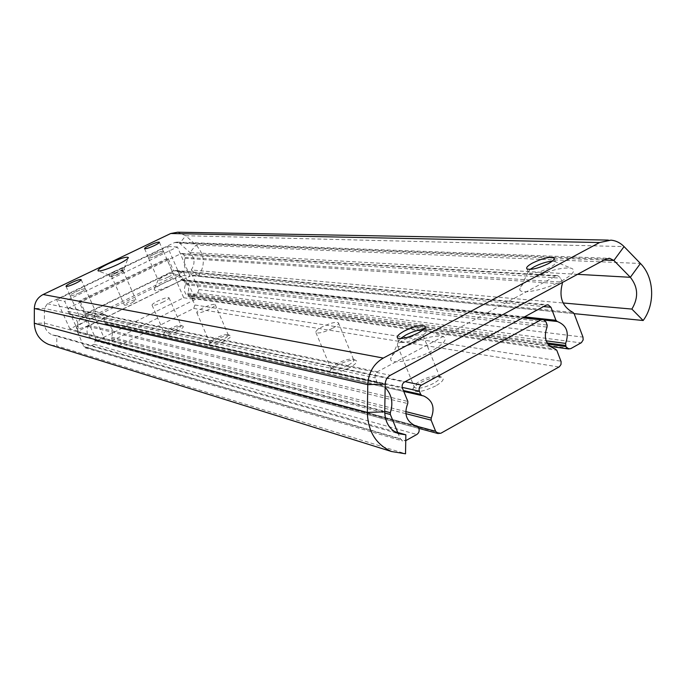 <?xml version="1.0" encoding="UTF-8"?>
<svg xmlns="http://www.w3.org/2000/svg" width="686" height="686" viewBox="0 0 686 686"><rect width="100%" height="100%" fill="white"/><g stroke="black" fill="none" stroke-linecap="round" stroke-linejoin="round"><path stroke-width="0.51" stroke-dasharray="3.43 2.57" d="M114.236 271.424C110.626 273.208 108.894 274.4 109.048 275L109.228 275.095C110.9 275.146 114.09 274.083 118.807 271.913L123.969 268.346C122.674 268.02 119.433 269.049 114.236 271.424M114.948 273.028C111.338 274.82 109.614 276.012 109.769 276.612C111.046 276.947 114.296 275.926 119.518 273.534C123.137 271.742 124.852 270.55 124.681 269.958C123.386 269.632 120.144 270.661 114.948 273.028M79.885 292.63C74.68 295.014 71.455 296.035 70.229 295.675C70.101 295.04 71.91 293.788 75.674 291.927C80.845 289.561 84.061 288.549 85.304 288.892C85.45 289.518 83.649 290.761 79.885 292.63M158.44 254.789C153.201 257.173 149.917 258.21 148.588 257.902C148.408 257.327 150.054 256.187 153.527 254.472C158.732 252.096 162.016 251.059 163.362 251.368C163.56 251.925 161.913 253.065 158.44 254.789M562.16 280.703C545.542 289.938 519.422 295.1 519.739 289.312C519.756 286.551 523.701 283.035 531.556 278.739C547.557 270.91 560.642 267.36 570.821 268.089C576.446 269.932 573.556 274.143 562.16 280.703M552.256 261.16L555.308 261.666C556.535 262.892 554.682 264.873 549.735 267.626C539.848 272.308 532.756 274.04 528.469 272.822L528.066 272.188L530.038 269.426M431.623 351.043C414.438 360.57 390 365.141 390.634 358.95C390.926 355.622 395.573 351.489 404.586 346.55C420.415 338.721 433.029 335.291 442.444 336.277C448.232 338.584 444.631 343.506 431.623 351.043M423.451 329.452L426.375 330.06C427.567 331.552 425.329 333.885 419.678 337.04C409.842 341.757 402.991 343.403 399.115 341.98L398.746 341.251L400.435 338.601M574.131 313.648L198.314 276.312L191.231 269.967L563.12 302.972M191.231 269.967C195.296 263.767 194.875 257.962 189.953 252.559L179.655 243.29L177.039 242.124L174.638 242.552L47.343 303.744L44.427 308.4L44.367 323.132C44.641 328.886 47.377 332.839 52.573 335L56.827 335.694L56.784 345.855L405.529 453.798M198.314 276.312C205.62 265.182 204.857 254.755 196.033 245.022L185.769 235.744L177.657 232.211M51.167 345.23L56.784 345.855M56.827 335.694L394.347 431.528M90.08 315.217C93.871 313.305 95.68 312.001 95.5 311.298L95.225 311.17C93.442 311.11 90.269 312.147 85.707 314.282C82.371 315.946 80.536 317.189 80.219 318.004L80.519 318.338C82.277 318.415 85.458 317.378 90.08 315.217M75.64 291.927C80.897 289.518 84.155 288.489 85.416 288.84C85.57 289.475 83.735 290.744 79.919 292.639C74.628 295.057 71.361 296.095 70.109 295.735C69.981 295.083 71.824 293.814 75.64 291.927M132.004 302.792L135.957 299.885C134.919 299.55 132.381 300.314 128.342 302.174L124.372 305.09C125.401 305.433 127.948 304.67 132.004 302.792M115.445 273.088C119.501 271.227 122.039 270.43 123.051 270.687L119.021 273.482C114.939 275.343 112.401 276.149 111.398 275.883L115.445 273.088M168.199 277.093C171.706 275.326 173.344 274.134 173.121 273.508L172.726 273.362C170.754 273.422 167.556 274.477 163.131 276.552L158.123 279.957L158.543 280.282C160.498 280.248 163.714 279.185 168.199 277.093M153.493 254.472C158.775 252.054 162.11 251.007 163.474 251.316C163.671 251.882 162.007 253.04 158.483 254.789C153.158 257.216 149.822 258.27 148.468 257.953C148.287 257.37 149.96 256.212 153.493 254.472M105.069 314.771C101.039 313.459 76.163 324.804 76.266 327.925L76.841 328.603C81.377 330.275 111.038 315.809 105.181 314.805L105.069 314.771M182.202 277.007C177.537 276.132 153.913 286.799 154.17 289.672L154.976 290.341C160.241 291.499 188.298 277.959 182.545 277.067L182.202 277.007M190.073 276.201L177.434 246.977L64.698 301.317L78.178 331.072L190.073 276.201L179.835 275.172L167.401 246.506L56.646 299.756L64.698 301.317M177.434 246.977L167.401 246.506M78.178 331.072L69.895 328.928L179.835 275.172M69.895 328.928L56.646 299.756M562.357 282.521L560.736 278.139L557.795 275.643L555.789 276.029L377.411 371.769C375.216 373.253 374.522 375.293 375.311 377.9L377.008 382.042L378.209 383.208L385.138 387.436M183.977 254.986L182.056 253.52L180.77 253.734L69.063 307.808L67.803 311.29L69.638 314.36C76.961 317.747 79.542 323.432 77.364 331.415L83.761 346.516L85.175 347.828L87.122 347.708L94.008 344.303L95.243 340.831L94.196 339.476L92.704 339.107C87.285 336.414 85.759 332.17 88.125 326.373L88.185 325.173L84.695 317.438L85.939 313.965L174.759 270.678L176.131 270.473L177.966 271.922L181.276 279.536L182.159 280.257C188.23 282.478 190.091 286.765 187.741 293.111L187.973 294.971L189.688 296.386L191.162 296.189L197.714 292.939L198.906 289.561L192.243 275.077C185.331 271.707 182.922 266.125 185.006 258.339L183.977 254.986L560.736 278.139M397.743 432.497L400.315 438.748L402.562 440.978L405.76 440.652M96.717 340.788L78.847 301.145L166.715 258.648L183.719 297.75L96.717 340.788L106.622 343.463L93.999 315.38L85.69 313.613L173.541 270.807L183.351 271.725L195.339 299.413L106.622 343.463M78.847 301.145L80.185 301.394L168.302 258.768L166.715 258.648M80.185 301.394L85.69 313.613M183.719 297.75L195.339 299.413M168.302 258.768L173.541 270.807M183.351 271.725L93.999 315.38M223.902 341.431C215.121 345.478 210.105 346.662 208.853 344.981C209.23 343.677 211.528 341.92 215.756 339.716C222.324 336.56 227.1 335.137 230.102 335.437C231.739 336.32 229.664 338.318 223.902 341.431M222.538 339.63C216.056 342.683 211.863 343.815 209.942 343.026L209.839 342.64C210.148 341.542 212.085 340.067 215.661 338.198C221.226 335.531 225.265 334.331 227.795 334.579L228.224 334.819C228.652 335.788 226.757 337.392 222.538 339.63M209.393 309.172C202.876 312.207 198.683 313.408 196.813 312.747C196.445 311.856 198.391 310.312 202.644 308.108C209.119 305.099 213.295 303.907 215.19 304.55C215.584 305.424 213.646 306.968 209.393 309.172M176.834 331.535C168.902 335.18 164.408 336.312 163.354 334.94C163.731 333.782 165.943 332.17 169.974 330.095C176.036 327.222 180.349 325.893 182.913 326.124C184.242 326.896 182.21 328.697 176.834 331.535M175.625 329.897C169.716 332.659 165.943 333.722 164.323 333.079L164.246 332.779C164.563 331.81 166.424 330.446 169.836 328.697C174.964 326.262 178.609 325.138 180.77 325.335L181.104 325.524C181.421 326.373 179.595 327.831 175.625 329.897M163.379 301.943C157.437 304.695 153.673 305.81 152.086 305.287C151.829 304.498 153.698 303.092 157.703 301.051C163.602 298.324 167.358 297.21 168.962 297.724C169.245 298.496 167.384 299.902 163.379 301.943M435.679 385.926C422.842 391.912 415.167 393.181 412.672 389.742C412.946 387.762 415.51 385.421 420.355 382.702C429.136 378.295 436.202 376.451 441.552 377.171C444.957 378.663 443.002 381.579 435.679 385.926M433.552 383.397C424.445 387.813 418.083 389.194 414.473 387.539L414.13 386.647C414.353 384.983 416.522 383.011 420.621 380.713C428.055 376.983 434.024 375.422 438.534 376.022L439.632 376.588C440.721 378.175 438.688 380.438 433.552 383.397M416.788 341.739C407.604 346.138 401.25 347.639 397.726 346.25C396.74 344.801 398.849 342.631 404.063 339.742C413.135 335.394 419.463 333.893 423.048 335.257C424.077 336.672 421.984 338.833 416.788 341.739M349.406 367.799C338.267 372.97 331.741 374.239 329.82 371.589C330.155 369.883 332.633 367.773 337.272 365.252C345.169 361.351 351.266 359.67 355.58 360.201C358.186 361.428 356.128 363.966 349.406 367.799M347.605 365.569C339.579 369.42 334.142 370.714 331.295 369.445L331.072 368.794C331.347 367.362 333.447 365.578 337.366 363.443C344.055 360.15 349.208 358.727 352.844 359.172L353.616 359.584C354.413 360.905 352.407 362.903 347.605 365.569M332.23 328.465C324.144 332.298 318.716 333.679 315.937 332.624C315.243 331.415 317.318 329.494 322.163 326.879C330.172 323.089 335.583 321.708 338.395 322.737C339.133 323.929 337.075 325.833 332.23 328.465M184.74 281.526L182.913 280.06L181.473 280.274L105.052 317.738L103.792 321.271L104.649 323.175L106.57 324.135C112.307 326.768 113.962 331.124 111.544 337.186L111.475 338.412L114.451 345.041L115.934 346.396L117.829 346.259L193.692 308.443L194.91 304.996L192.071 298.444L191 297.69C184.937 295.366 183.102 291.001 185.494 284.604L184.74 281.526L545.962 321.923M577.535 274.331L189.953 252.559L196.033 245.022L640.441 263.475M553.954 258.082L179.655 243.29L185.769 235.744L624.063 246.591M385.198 384.126L44.427 308.4L34.351 308.477M384.735 411.806L44.367 323.132L34.3 323.252M47.343 303.744L390.334 375.293M554.142 258.09L603.997 260.063M174.638 242.552L605.712 259.137M180.77 253.734L555.789 276.029M184.988 257.327L562.254 282.152M185.006 258.339L562.254 283.875M192.243 275.077L573.042 312.464M192.938 275.746L574.113 313.596M198.906 289.561L582.98 337.109M197.714 292.939L581.051 342.897M191.162 296.189L570.838 348.591M187.973 294.971L547.925 344.132M187.672 294.294L547.171 342.949M187.741 293.111L546.167 340.831M182.159 280.257L544.624 320.113M181.276 279.536L524.516 316.872M177.966 271.922L543.501 306.573M174.759 270.678L546.013 305.201M85.939 313.965L404.5 382.033M84.695 317.438L402.425 388.113M88.185 325.173L407.861 401.464M88.125 326.373L407.741 403.557M94.008 339.424L414.318 425.346M94.934 340.145L418.366 427.241M95.243 340.831L418.854 428.433M94.008 344.303L416.796 434.495M87.122 347.708L405.683 440.695M83.761 346.516L400.315 438.748M77.389 332.444L384.743 413.023M77.364 331.415L384.743 411.257M69.638 314.36L378.209 383.208M68.892 313.682L377.008 382.042M67.803 311.29L375.311 377.9M69.063 307.808L377.411 371.769M181.473 280.274L522.715 317.858M185.554 283.404L547.162 325.07M185.494 284.604L547.034 327.093M191.18 297.724L555.42 349.045M192.071 298.444L556.775 350.246M194.91 304.996L560.951 361.179M193.692 308.443L559.004 367.001M117.829 346.259L440.901 433.226M114.451 345.041L417.885 426.521M111.475 338.412L405.846 413.667M111.544 337.186L405.726 411.591M105.584 323.903L403.788 391.457L106.57 324.135M104.649 323.175L403.394 390.497M103.792 321.271L402.193 387.376M105.052 317.738L405.177 381.665M109.228 275.095L98.287 270.987M109.769 276.612L109.048 275M66.028 286.362L70.229 295.675M144.566 248.709L148.588 257.902M528.066 272.188L519.739 289.312M526.985 268.929L528.469 272.822M398.746 341.251L390.634 358.95M397.503 337.992L399.115 341.98M608.242 240.091L610.952 240.143M52.573 335L398.575 433.681M177.039 242.124L608.756 258.296M425.157 327.016L426.375 330.06M425.371 329.614L442.444 336.277M554.228 258.811L555.308 261.666M554.314 261.28L570.821 268.089M159.418 242.287L163.362 251.368M81.162 279.682L85.304 288.892M124.681 269.958L123.969 268.346M124.012 268.5L128.239 257.953M85.416 288.84L95.5 311.298M123.051 270.687L135.957 299.885M163.474 251.316L173.121 273.508M80.219 318.004L76.266 327.925M158.123 279.957L154.17 289.672M70.109 295.735L80.262 318.21M111.398 275.883L124.372 305.09M148.468 257.953L158.174 280.137M95.285 311.178L105.181 314.805M172.906 273.397L182.545 277.067M182.056 253.52L557.795 275.643M189.688 296.386L549.966 346.387M176.131 270.473L547.728 304.781M92.704 339.107L414.824 425.526M94.196 339.476L414.258 425.32M85.175 347.828L402.562 440.978M209.839 342.64L208.853 344.981M196.813 312.747L209.942 343.026M164.246 332.779L163.354 334.94M152.086 305.287L164.323 333.079M414.13 386.647L412.672 389.742M397.726 346.25L414.473 387.539M331.072 368.794L329.82 371.589M315.937 332.624L331.295 369.445M182.913 280.06L523.65 317.344M542.772 319.436L543.201 319.487M191 297.69L555.145 348.994M191.205 297.724L555.463 349.054M115.934 346.396L418.829 428.364M105.438 323.869L403.788 391.457M338.395 322.737L353.616 359.584M352.844 359.172L355.58 360.201M423.048 335.257L439.632 376.588M438.534 376.022L441.552 377.171M168.962 297.724L181.104 325.524M180.77 325.335L182.913 326.124M215.19 304.55L228.224 334.819M227.795 334.579L230.102 335.437"/><path stroke-width="1.03" d="M108.568 263.613C100.422 267.643 97 270.095 98.287 270.987C101.631 271.073 108.122 268.895 117.778 264.453C124.363 261.229 127.905 258.939 128.393 257.584C126.73 256.384 120.119 258.399 108.568 263.613M75.674 283.275C70.461 285.659 67.237 286.688 66.028 286.362C65.907 285.753 67.725 284.519 71.498 282.666C76.686 280.3 79.893 279.271 81.12 279.588C81.257 280.188 79.447 281.414 75.674 283.275M154.419 245.545C149.171 247.938 145.886 248.984 144.566 248.709C144.394 248.16 146.058 247.037 149.539 245.322C154.753 242.955 158.029 241.901 159.366 242.175C159.546 242.707 157.9 243.839 154.419 245.545M530.038 269.426L534.12 266.837C540.714 263.535 546.759 261.64 552.256 261.16M548.251 263.698C538.356 268.372 531.264 270.121 526.985 268.929C525.802 267.694 527.697 265.705 532.653 262.978C542.42 258.348 549.486 256.615 553.834 257.765C555.06 258.974 553.199 260.954 548.251 263.698M400.435 338.601L405.906 334.974C412.492 331.647 418.34 329.803 423.451 329.452M418.057 333.019C408.213 337.735 401.361 339.39 397.503 337.992C396.371 336.483 398.643 334.159 404.311 331.021C414.027 326.373 420.844 324.718 424.78 326.073C425.963 327.548 423.725 329.863 418.057 333.019M390.334 375.293C387.127 377.214 385.412 380.155 385.198 384.126L384.735 411.806C385.086 422.585 389.699 429.873 398.575 433.681L405.855 434.795L405.529 453.798L391.492 451.517C375.988 444.502 367.936 431.477 367.336 412.44L367.773 384.64C368.442 372.652 373.621 363.794 383.294 358.066L599.581 242.544L610.952 240.143C615.942 240.64 620.316 242.793 624.063 246.591L640.441 263.475C654.23 277.144 655.473 304.112 643.151 320.508L631.875 309.077C638.666 297.707 638.16 287.117 630.34 277.298L613.876 260.448L609.648 258.33L605.712 259.137L390.334 375.293M563.12 302.972L631.875 309.077M574.131 313.648L643.151 320.508M608.242 240.091L177.657 232.211L170.728 233.506L43.132 294.508C37.576 297.467 34.652 302.123 34.351 308.477L34.3 323.252C34.772 333.379 39.539 340.436 48.586 344.423L51.167 345.23M394.347 431.528L405.855 434.795M405.76 440.652L416.796 434.495C418.932 433.003 419.618 430.988 418.854 428.433L417.208 426.109L414.824 425.526C406.198 421.058 403.831 413.735 407.741 403.557L407.861 401.464L402.425 388.113C401.653 385.532 402.339 383.508 404.5 382.033L546.013 305.201L548.157 304.824L550.987 307.277L555.934 320.293L557.289 321.502C566.645 325.198 569.423 332.504 565.616 343.42L565.933 346.593L568.557 348.968L570.838 348.591L581.419 342.657L583.151 339.947L582.98 337.109L574.113 313.596L573.042 312.464C562.426 306.805 558.833 297.278 562.254 283.875L562.357 282.521M385.138 387.436C391.715 394.416 393.438 402.836 390.334 412.706L390.351 414.498L397.743 432.497M545.962 321.923L543.201 319.487L540.98 319.865L421.453 385.129C419.309 386.595 418.623 388.61 419.395 391.183L420.69 394.399L421.924 395.565L423.708 395.976C432.652 400.29 435.164 407.647 431.237 418.04L431.117 420.124L435.636 431.288L437.925 433.535L440.901 433.226L559.382 366.761L561.002 364.498L561.097 361.625L556.775 350.246L555.145 348.994C545.936 345.221 543.235 337.915 547.034 327.093L547.162 325.07L545.962 321.923M385.198 384.126L367.773 384.64L34.351 308.477M603.997 260.063L613.876 260.448L624.063 246.591M577.535 274.331L630.34 277.298L640.441 263.475M384.735 411.806L367.336 412.44L34.3 323.252M43.132 294.508L383.294 358.066M170.728 233.506L599.581 242.544M547.925 344.132L565.933 346.593M547.171 342.949L565.487 345.435M546.167 340.831L565.616 343.42M544.624 320.113L557.289 321.502M524.516 316.872L555.934 320.293M543.501 306.573L550.987 307.277M414.318 425.346L416.908 426.04M384.743 413.023L390.351 414.498M384.743 411.257L390.334 412.706M522.715 317.858L540.98 319.865M417.885 426.521L435.636 431.288M405.846 413.667L431.117 420.124M405.726 411.591L431.237 418.04M403.788 391.457L423.708 395.976M403.394 390.497L420.69 394.399M402.193 387.376L419.395 391.183M405.177 381.665L421.453 385.129M48.586 344.423L391.492 451.517M608.756 258.296L609.648 258.33M424.78 326.073L425.157 327.016M553.834 257.765L554.228 258.811M549.966 346.387L568.557 348.968M547.728 304.781L548.157 304.824M414.258 425.32L416.985 426.049M523.65 317.344L542.772 319.436M418.829 428.364L437.925 433.535"/></g></svg>
